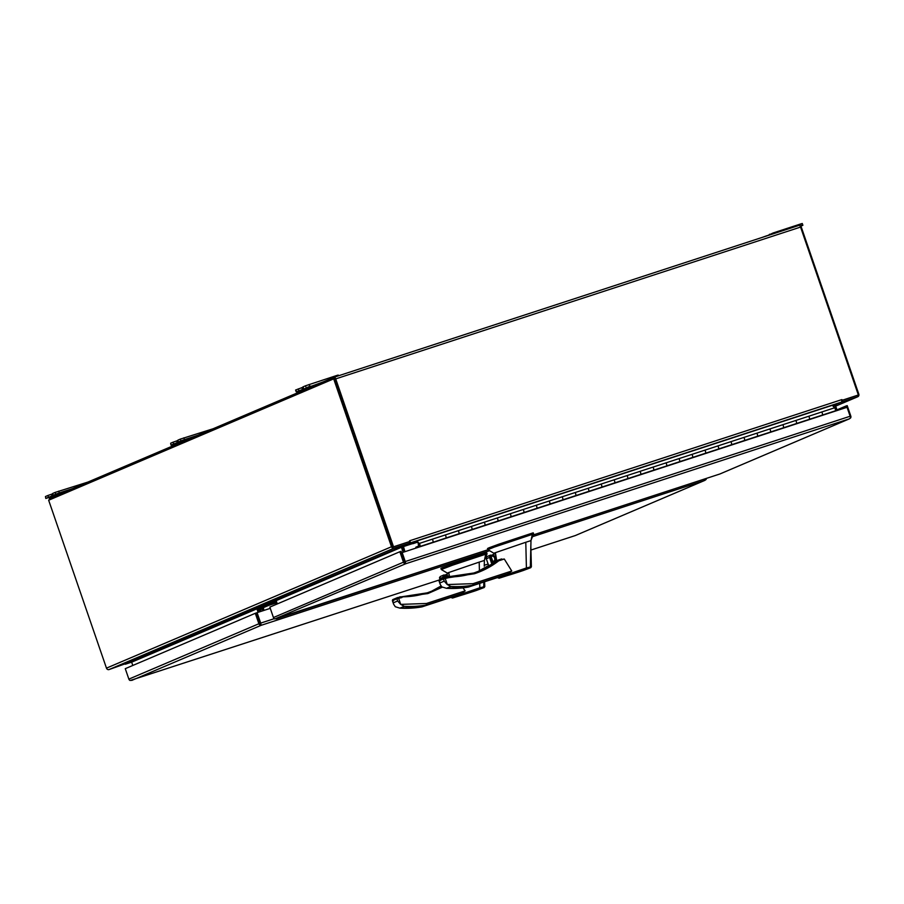 <?xml version="1.0" encoding="UTF-8"?>
<svg xmlns="http://www.w3.org/2000/svg" width="904" height="904" viewBox="0 0 904 904"><rect width="100%" height="100%" fill="white"/><g stroke="black" fill="none" stroke-linecap="round" stroke-linejoin="round"><path stroke-width="1.36" d="M255.29 613.296L257.098 612.652L260.691 623.105A2.158 0.927 71.9 0 1 260.917 624.867L260.171 625.127A2.158 1.955 -113.1 0 1 258.894 623.749L255.29 613.296L125.272 668.666L128.865 679.119A2.158 1.955 66.9 0 0 130.153 680.497L439.107 580.04L130.425 680.429M706.363 478.397A2.158 1.955 -113.1 0 1 706.069 479.504L704.804 480.408L705.787 479.572A2.158 0.927 -108.1 0 0 705.764 478.6M261.075 625.161L260.736 624.63L261.166 625.308L131.713 680.429M575.351 535.541L530.806 550.084L575.351 535.541L704.792 480.408L532.467 536.693M575.452 535.496L704.804 480.408M260.736 624.63L256.521 612.901L260.171 625.127M270.273 608.347L257.098 612.652M260.691 623.952L260.126 623.342M106.469 668.135L391.488 546.75L333.678 378.855L48.658 500.228L106.469 668.135A2.158 1.955 66.9 0 0 109.022 669.57L394.054 548.186L409.659 543.101L409.184 541.733L393.59 546.83M333.678 378.855L334.909 378.448L392.72 546.355M391.488 546.75A2.158 1.955 66.9 0 0 394.054 548.186M131.148 661.694L109.022 669.57M130.933 661.671L409.659 543.101M400.562 546.818A0.723 0.655 -113.1 0 1 401.421 547.304L131.656 662.18A0.723 0.655 66.9 0 0 130.797 661.705M402.291 546.231A2.158 1.955 -113.1 0 1 402.653 546.897L404.359 551.881L402.653 546.897A2.158 0.927 71.9 0 1 402.461 546.163M258.092 612.324L257.03 609.239L276.308 601.024L277.302 603.928M403.127 552.276L401.421 547.304M131.204 661.717L125.306 664.225L131.645 662.157L132.786 665.468M259.324 611.929L258.262 608.833L276.341 601.126M258.262 608.833L257.03 609.239M800.289 226.452L800.989 226.226L858.8 394.133A2.158 1.955 -113.1 0 1 857.647 396.777L835.691 406.122L857.794 396.72M857.229 395.41A0.723 0.655 -113.1 0 1 857.184 395.421L841.714 400.472L841.906 399.591M841.771 401.082L842.042 401.873L857.647 396.777M842.042 401.873L834.799 404.958M834.787 404.981L835.782 404.687M837.206 410.506L835.488 405.534A0.723 0.655 -113.1 0 1 835.884 404.642M846.472 407.478L845.974 406.032L847.206 405.625L850.8 416.077A2.158 1.955 -113.1 0 1 850.63 417.93L849.364 418.846L850.359 417.998A2.158 0.927 -108.1 0 0 850.133 416.247L847.048 407.286L402.178 552.593L405.263 561.542A2.158 0.927 71.9 0 1 405.489 563.305L404.743 563.565A2.158 1.955 -113.1 0 1 403.455 562.186L273.437 617.556A2.158 1.955 66.9 0 0 274.726 618.935L487.968 549.734M719.912 473.978L533.224 534.953L719.912 473.978L849.364 418.846L405.726 563.746L274.997 618.867M720.025 473.933L849.364 418.846M276.285 618.867L487.957 549.734M403.455 562.186L399.862 551.734L269.844 607.104L273.437 617.556M405.308 563.068L404.743 563.565M399.862 551.734L401.093 551.327L405.003 562.672L401.613 552.83L402.178 552.593M405.263 562.39L404.687 561.779M845.974 406.032L836.98 409.862M821.623 412.032A1.763 0.757 71.9 0 1 822.278 413.173A1.763 0.757 71.9 0 1 822.131 415.151A1.763 0.757 -108.1 0 0 822.278 413.173A1.763 0.757 -108.1 0 0 821.623 412.032L834.607 407.794A1.763 0.757 71.9 0 1 835.262 408.936A1.763 0.757 71.9 0 1 835.115 410.913L809.182 419.377A1.763 0.757 -108.1 0 0 809.295 417.411A1.763 0.757 -108.1 0 0 808.651 416.281L821.623 412.032M795.667 420.518A1.763 0.757 71.9 0 1 796.322 421.648A1.763 0.757 71.9 0 1 796.175 423.626A1.763 0.757 -108.1 0 0 796.322 421.648A1.763 0.757 -108.1 0 0 795.667 420.518L808.651 416.281A1.763 0.757 -108.1 0 1 809.295 417.411A1.763 0.757 -108.1 0 1 809.148 419.388L783.214 427.863A1.763 0.757 -108.1 0 0 783.339 425.897A1.763 0.757 -108.1 0 0 782.683 424.756L795.667 420.518M730.579 445.05L731.291 444.813A1.763 0.757 -108.1 0 0 731.415 442.847A1.763 0.757 -108.1 0 0 730.76 441.717L743.743 437.468A1.763 0.757 71.9 0 1 744.399 438.609A1.763 0.757 71.9 0 1 744.252 440.587L757.224 436.349A1.763 0.757 -108.1 0 0 757.371 434.372A1.763 0.757 -108.1 0 0 756.727 433.231L769.711 428.993A1.763 0.757 71.9 0 1 770.355 430.134A1.763 0.757 71.9 0 1 770.208 432.112A1.763 0.757 -108.1 0 0 770.355 430.134A1.763 0.757 -108.1 0 0 769.711 428.993L782.683 424.756A1.763 0.757 -108.1 0 1 783.339 425.897A1.763 0.757 -108.1 0 1 783.214 427.863L782.502 428.089M756.558 436.632L744.274 440.576A1.763 0.757 -108.1 0 0 744.399 438.609A1.763 0.757 -108.1 0 0 743.743 437.468L756.727 433.231A1.763 0.757 -108.1 0 1 757.371 434.372A1.763 0.757 -108.1 0 1 757.258 436.338L756.535 436.575M678.655 462.012L679.367 461.774A1.763 0.757 -108.1 0 0 679.492 459.808A1.763 0.757 -108.1 0 0 678.836 458.667L691.82 454.429A1.763 0.757 71.9 0 1 692.475 455.571A1.763 0.757 71.9 0 1 692.328 457.548L705.301 453.311A1.763 0.757 -108.1 0 0 705.459 451.333A1.763 0.757 -108.1 0 0 704.804 450.192L717.787 445.954A1.763 0.757 71.9 0 1 718.431 447.084A1.763 0.757 71.9 0 1 718.284 449.062A1.763 0.757 -108.1 0 0 718.431 447.084A1.763 0.757 -108.1 0 0 717.787 445.954L730.76 441.717A1.763 0.757 -108.1 0 1 731.415 442.847A1.763 0.757 -108.1 0 1 731.291 444.813L744.274 440.576M704.634 453.593L692.351 457.537A1.763 0.757 -108.1 0 0 692.475 455.571A1.763 0.757 -108.1 0 0 691.82 454.429L704.804 450.192A1.763 0.757 -108.1 0 1 705.459 451.333A1.763 0.757 -108.1 0 1 705.335 453.299L704.611 453.537M626.732 478.973L627.444 478.736A1.763 0.757 -108.1 0 0 627.568 476.77A1.763 0.757 -108.1 0 0 626.913 475.628L639.896 471.391A1.763 0.757 71.9 0 1 640.552 472.532A1.763 0.757 71.9 0 1 640.405 474.51L653.377 470.261A1.763 0.757 -108.1 0 0 653.535 468.283A1.763 0.757 -108.1 0 0 652.88 467.153L665.864 462.916A1.763 0.757 71.9 0 1 666.508 464.046A1.763 0.757 71.9 0 1 666.361 466.023A1.763 0.757 -108.1 0 0 666.508 464.046A1.763 0.757 -108.1 0 0 665.864 462.916L678.836 458.667A1.763 0.757 -108.1 0 1 679.492 459.808A1.763 0.757 -108.1 0 1 679.367 461.774L692.351 457.537M652.711 470.555L640.427 474.498A1.763 0.757 -108.1 0 0 640.552 472.532A1.763 0.757 -108.1 0 0 639.896 471.391L652.88 467.153A1.763 0.757 -108.1 0 1 653.535 468.283A1.763 0.757 -108.1 0 1 653.411 470.249L652.688 470.487M626.754 479.03L614.471 482.973A1.763 0.757 -108.1 0 0 614.584 481.007A1.763 0.757 -108.1 0 0 613.94 479.866A1.763 0.757 71.9 0 1 614.584 481.007A1.763 0.757 71.9 0 1 614.437 482.985L627.421 478.747A1.763 0.757 -108.1 0 0 627.568 476.77A1.763 0.757 -108.1 0 0 626.913 475.628L600.957 484.115A1.763 0.757 -108.1 0 1 601.612 485.245A1.763 0.757 -108.1 0 0 600.957 484.115L587.973 488.352A1.763 0.757 71.9 0 1 588.628 489.482A1.763 0.757 71.9 0 1 588.481 491.46A1.763 0.757 -108.1 0 0 588.628 489.482A1.763 0.757 -108.1 0 0 587.973 488.352L574.989 492.59A1.763 0.757 -108.1 0 1 575.645 493.72A1.763 0.757 -108.1 0 0 574.989 492.59L562.017 496.827A1.763 0.757 71.9 0 1 562.661 497.968A1.763 0.757 71.9 0 1 562.514 499.946M548.841 504.409L536.581 508.41A1.763 0.757 -108.1 0 0 536.705 506.443A1.763 0.757 -108.1 0 0 536.049 505.302A1.763 0.757 71.9 0 1 536.705 506.443A1.763 0.757 71.9 0 1 536.558 508.421L549.53 504.183A1.763 0.757 -108.1 0 0 549.688 502.206A1.763 0.757 -108.1 0 0 549.033 501.065L562.017 496.827A1.763 0.757 -108.1 0 1 562.661 497.968A1.763 0.757 -108.1 0 1 562.548 499.935L549.564 504.172A1.763 0.757 -108.1 0 0 549.688 502.206A1.763 0.757 -108.1 0 0 549.033 501.065L523.066 509.551A1.763 0.757 -108.1 0 1 523.721 510.681A1.763 0.757 -108.1 0 0 523.066 509.551L510.093 513.788A1.763 0.757 71.9 0 1 510.737 514.918A1.763 0.757 71.9 0 1 510.59 516.896L523.574 512.658A1.763 0.757 -108.1 0 0 523.721 510.681A1.763 0.757 -108.1 0 1 523.597 512.647L522.885 512.884M484.126 522.263A1.763 0.757 71.9 0 1 484.781 523.405A1.763 0.757 71.9 0 1 484.634 525.382A1.763 0.757 -108.1 0 0 484.781 523.405A1.763 0.757 -108.1 0 0 484.126 522.263L510.093 513.788A1.763 0.757 -108.1 0 1 510.737 514.918A1.763 0.757 -108.1 0 1 510.624 516.885L497.641 521.133A1.763 0.757 -108.1 0 0 497.765 519.167A1.763 0.757 -108.1 0 0 497.11 518.026A1.763 0.757 -108.1 0 1 497.765 519.167A1.763 0.757 -108.1 0 1 497.618 521.145L471.673 529.608A1.763 0.757 -108.1 0 0 471.798 527.642A1.763 0.757 -108.1 0 0 471.153 526.501L484.126 522.263M470.961 529.846L458.701 533.846A1.763 0.757 -108.1 0 0 458.814 531.88A1.763 0.757 -108.1 0 0 458.17 530.75A1.763 0.757 71.9 0 1 458.814 531.88A1.763 0.757 71.9 0 1 458.667 533.857L471.651 529.62A1.763 0.757 -108.1 0 0 471.798 527.642A1.763 0.757 -108.1 0 0 471.153 526.501L445.186 534.987A1.763 0.757 -108.1 0 1 445.841 536.117A1.763 0.757 -108.1 0 0 445.186 534.987L432.202 539.225A1.763 0.757 71.9 0 1 432.858 540.366A1.763 0.757 71.9 0 1 432.711 542.332A1.763 0.757 -108.1 0 0 432.858 540.366A1.763 0.757 -108.1 0 0 432.202 539.225L419.23 543.462A1.763 0.757 -108.1 0 0 418.631 543.214A1.763 0.757 -108.1 0 0 418.428 543.383L417.072 541.925L412.936 543.688L412.631 542.807L416.925 540.976L832.313 405.308L834.607 407.794M416.925 540.976L419.23 543.462M417.365 542.242L412.936 543.688M600.787 487.505L588.504 491.448L601.454 487.222A1.763 0.757 -108.1 0 0 601.612 485.245A1.763 0.757 -108.1 0 1 601.488 487.211L600.764 487.448M588.504 491.448L575.52 495.697A1.763 0.757 -108.1 0 0 575.645 493.72A1.763 0.757 -108.1 0 1 575.52 495.697L574.808 495.923M445.017 538.388L432.044 542.626L445.695 538.095A1.763 0.757 -108.1 0 0 445.841 536.117A1.763 0.757 -108.1 0 1 445.717 538.083L445.005 538.321M419.479 544.773L419.411 545.62L418.88 545.022L418.947 544.174L419.479 544.773M835.465 409.896L835.33 409.139M835.33 408.744L834.889 408.156M432.733 542.332L419.75 546.57A1.763 0.757 71.9 0 0 419.874 544.603A1.763 0.757 71.9 0 0 418.631 543.214L418.631 543.214A1.763 0.757 71.9 0 0 418.484 545.191A1.763 0.757 71.9 0 0 418.541 545.349L418.925 544.106L419.445 545.677L415.829 547.225L415.953 548.084M419.75 546.57L416.925 547.767M834.426 411.139L832.313 412.111M822.154 415.139L834.448 411.196M808.458 419.614L809.182 419.377M796.198 423.614L808.481 419.671M757.258 436.338L782.525 428.157M705.335 453.299L730.601 445.118M653.411 470.249L678.678 462.068M562.548 499.935L574.831 495.991M548.864 504.466L549.564 504.172M510.624 516.885L522.907 512.941M496.929 521.359L497.641 521.133M484.657 525.371L496.94 521.427M470.984 529.902L471.673 529.608M259.821 611.759L259.267 608.98L276.511 601.635M276.556 601.736L260.499 608.573L261.053 611.364L260.499 608.573L276.556 601.736M276.635 601.985L263.358 607.635L263.911 610.426M262.668 610.833L262.126 608.042L276.601 601.883L262.126 608.042L262.668 610.833M501.652 558.943L498.127 560.096L504.274 559.011L498.748 560.808C491.448 566.492 483.357 570.797 474.453 573.724L448.474 577.712L446.248 577.057L443.954 577.803L446.248 577.057M498.104 560.107A0.904 0.814 66.9 0 0 498.036 560.13L498.748 560.808L497.878 560.231A96.943 87.575 -113.1 0 1 480.25 570.605A96.943 87.575 -113.1 0 1 473.832 573.012L474.453 573.724M492.691 561.147L494.567 561.248C497.29 558.22 496.624 556.288 492.567 555.474L491.143 556.649M492.623 560.966A2.836 2.554 66.9 0 0 495.878 557.497A2.836 2.554 66.9 0 0 491.211 556.853M518.308 571.848L527.394 568.876L517.845 572.085M526.749 569.091L518.952 571.633L527.1 568.797M498.386 577.532L526.41 567.961L526.354 568.898L500.048 577.746L510.805 574.56L519.89 571.656L519.235 571.045L519.89 571.656L523.258 570.514L499.11 578.21L497.403 577.599L468.475 587.046M526.41 567.961L525.789 542.264L494.511 552.977M504.274 559.011L511.754 571.012L507.619 573.848L497.697 577.306L503.245 575.712M489.787 555.926L495.516 553.587L496.714 560.729M525.789 542.264L530.987 540.603L532.298 534.377L494.149 547.123L487.889 549.688L493.923 553.282L494.036 554.073M526.41 567.994L530.332 566.966L530.987 540.603M443.943 577.814A0.904 0.814 66.9 0 0 443.875 577.837L445.31 578.741L447.31 584.56L473.097 583.645L472.939 585.182L468.577 587.035A111.78 100.977 -113.1 0 1 446.474 588.301L468.532 587.046L497.392 577.464M497.98 560.164L492.454 563.678M496.432 560.819L497.878 560.231A0.904 0.814 66.9 0 1 498.036 560.13L496.375 560.842M491.81 556.129A2.836 2.554 -113.1 0 1 493.957 561.169M526.354 568.898L531.382 566.729L530.84 546.366M523.054 569.904L523.258 570.514L529.812 567.825M499.234 545.327L498.838 544.185L532.58 533.021L533.247 532.851L532.58 533.021L532.976 534.162L533.631 533.993L533.247 532.84L533.631 533.981L532.298 534.377M488.872 549.18L488.476 548.039L487.505 548.547L487.889 549.688M488.476 548.039L489.177 547.734L489.572 548.875M498.838 544.185L489.177 547.734M447.31 584.56L450.836 586.447A111.78 100.977 66.9 0 0 472.939 585.182L507.619 573.848M446.339 577.034A0.904 0.814 66.9 0 1 446.508 577.023L448.124 576.955L448.474 577.712L443.457 578.922L444.214 581.136L447.288 584.583M490.476 555.135L487.335 556.468M486.793 556.728L486.329 558.785L488.691 565.644L492.443 563.96L489.719 556.05L490.556 555.101L493.381 563.294L492.443 563.96M490.363 555.203L493.381 563.294M486.149 557.576L486.329 558.785L489.55 557.418L489.719 556.05M450.836 586.447L446.474 588.301L441.864 586.899L440.203 584.379L439.107 580.775L439.886 581.057L439.107 580.775A0.904 0.814 -113.1 0 1 439.593 579.667L443.819 577.871L443.141 575.893L443.977 574.944L440.497 576.413M442.305 587.216L427.874 593.566L397.398 597.634M449.457 576.955L445.988 575.306L444.553 576.492M449.118 576.955A2.836 2.554 66.9 0 0 444.621 576.695M471.718 591.679L480.804 588.719L471.266 591.917M480.16 588.933L472.374 591.476L480.521 588.64M451.808 597.363L479.821 587.803L479.764 588.73L453.469 597.578L464.227 594.391L473.312 591.487L472.656 590.877L473.312 591.487L452.531 598.041L450.825 597.431L421.885 606.889M479.764 588.73L483.742 586.798L479.821 587.826L479.719 583.396M479.414 570.831L479.199 562.107L447.921 572.808M462.938 587.871L465.176 590.854L461.029 593.691L451.107 597.149L456.656 595.544M443.197 575.758L448.938 573.43L449.638 576.955M479.199 562.107L484.397 560.446L485.708 554.208L452.644 565.158L441.31 569.52L447.344 573.125M484.567 581.814L484.804 586.572L483.742 586.798L483.866 582.04M484.25 566.198L484.397 560.446M441.514 586.572A96.943 87.575 -113.1 0 1 433.66 590.436A96.943 87.575 -113.1 0 1 427.253 592.843L427.219 592.854A96.943 87.575 -113.1 0 1 401.478 596.809L397.297 597.68A0.904 0.814 66.9 0 1 397.353 597.657L398.721 598.584L400.721 604.392L426.518 603.476L426.349 605.013L421.998 606.866A111.78 100.977 -113.1 0 1 399.896 608.143L421.942 606.889M445.22 575.972A2.836 2.554 -113.1 0 1 447.57 576.955M476.476 589.747L476.679 590.357L473.3 591.499L483.233 587.656M486.657 552.683L486.002 552.852L486.657 552.683L487.053 553.813L485.708 554.208M484.521 559.847L487.053 553.824L486.386 553.994L486.002 552.852L442.598 567.576L442.994 568.718M442.282 569.011L441.886 567.87L440.915 568.379L441.31 569.52M441.886 567.87L442.598 567.576M400.721 604.392L404.246 606.29A111.78 100.977 66.9 0 0 426.349 605.013L461.029 593.691M433.66 590.436L427.23 592.854L401.534 596.798L401.884 597.544L396.867 598.764L397.636 600.979L400.709 604.426M443.898 574.978L440.756 576.311M401.478 596.809L399.918 596.866A0.904 0.814 66.9 0 0 399.749 596.877M443.785 575.046L444.655 577.577M440.203 576.571L439.751 578.628L442.971 577.249L443.141 575.893M439.559 577.419L439.581 578.266M404.246 606.29L399.896 608.143L395.285 606.731L393.624 604.211L392.517 600.618L393.296 600.889L392.517 600.618A0.904 0.814 -113.1 0 1 393.003 599.51L397.24 597.702M183.67 440.214L186.823 439.05L183.67 440.214M58.466 493.527L61.63 492.364L58.466 493.527M310.716 386.11L307.563 387.274L310.716 386.11M334.638 378.561L392.957 547.033L393.522 546.796L335.712 378.889A2.158 0.927 -108.1 0 0 334.186 377.205A2.158 0.927 -108.1 0 0 334.164 377.217L49.709 498.341A2.158 0.927 -108.1 0 0 49.347 499.935M335.712 378.889L800.56 227.073A2.158 0.927 -108.1 0 0 799.034 225.378A2.158 0.927 -108.1 0 0 799 225.39L334.22 377.194L799.034 225.378M800.56 227.073L858.371 394.98L841.714 400.472M858.371 394.98L842.144 400.28M409.535 540.841L409.749 541.496L393.522 546.796M409.749 541.496L392.957 547.033M836.55 410.721L834.878 404.89L841.364 402.122A2.158 0.927 -108.1 0 0 841.522 399.715L409.907 540.682A2.158 0.927 71.9 0 1 409.761 543.089L403.263 545.858L404.947 551.689M323.09 381.929L296.207 391.827L295.585 390.042L302.953 387.24M296.207 391.827L311.168 387.002M303.462 388.731L302.851 386.946L305.518 385.793L336.65 375.51L338.22 375.07L338.469 375.804M767.01 235.673L761.778 237.549M800.718 223.943L801.328 225.729L802.888 225.288L802.277 223.503L800.718 223.943L773.135 232.961L767.067 235.82M801.328 225.729L800.108 226.136M802.888 225.288L800.277 226.418M45.449 496.545L45.81 498.454L45.449 496.545L47.867 495.505L48.488 497.29L46.059 498.33M52.568 493.866L47.867 495.505M52.703 493.448L53.076 495.358L52.703 493.448L55.133 492.42L55.743 494.205L53.325 495.234M87.959 482.058L55.133 492.42M60.783 493.629L45.81 498.454M48.488 497.29L56.014 494.465M53.076 495.358L60.511 493.075L56.093 494.703M55.743 494.205L59.302 492.929L58.681 491.143M72.704 488.555L59.302 492.929M170.641 443.231L171.003 445.141L170.641 443.231L173.059 442.192L173.681 443.977L171.251 445.017M177.76 440.553L173.059 442.192M177.907 440.135L178.269 442.045L177.907 440.135L180.325 439.107L180.936 440.892L178.517 441.92M213.152 428.745L180.325 439.107M185.975 440.316L171.003 445.141M173.681 443.977L181.207 441.152M178.269 442.045L185.704 439.762L181.286 441.389M180.936 440.892L184.495 439.615L183.874 437.83M197.897 435.242L184.495 439.615M489.618 550.694L261.166 625.308M484.273 565.282L488.092 564.039L484.273 565.282M258.894 623.749L128.865 679.119M274.251 618.675L260.691 623.105M850.133 416.247L405.263 561.542M640.427 474.498L627.444 478.736M614.471 482.973L601.488 487.211M536.581 508.41L523.597 512.647M458.701 533.846L445.717 538.083M263.358 607.635L259.267 608.98M263.29 608.652L259.199 609.985M276.895 602.742L268.183 605.578M473.097 583.645L511.754 571.012M480.25 570.605L473.82 573.012A96.943 87.575 -113.1 0 1 448.181 576.967M477.877 571.565A96.943 87.575 66.9 0 0 488.612 565.52L477.877 571.565M444.214 581.136L439.864 582.99M440.203 584.379L439.005 580.876L439.525 579.69L443.875 577.837A0.904 0.814 66.9 0 0 443.457 578.922L439.107 580.775M489.55 557.418L491.912 564.277M427.23 592.854L427.874 593.566M426.518 603.476L465.176 590.854M452.644 565.158L452.249 564.017M444.011 574.921L444.904 577.498L443.977 574.944M431.287 591.408A96.943 87.575 66.9 0 0 441.039 586.007L431.287 591.408M397.636 600.979L393.285 602.832M393.624 604.211L392.415 600.719L392.946 599.533L397.297 597.68A0.904 0.814 66.9 0 0 396.867 598.764L392.517 600.618M442.971 577.249L443.265 578.097M409.761 543.089L841.364 402.122M403.263 545.858L412.755 542.75M832.607 405.636L834.878 404.89M834.821 405.693L833.16 406.235M412.868 543.507L403.218 546.66M301.812 387.613L302.422 389.398M298.252 388.889L298.874 390.664M295.834 389.918L296.444 391.703M336.65 375.51L336.932 376.313M309.066 384.516L309.688 386.302M305.518 385.793L306.128 387.579M303.1 386.822L303.71 388.607M769.586 234.226L769.824 234.927M773.406 233.752L773.135 232.961M52.036 496.025L51.426 494.239M177.229 442.711L176.619 440.926M770.219 432.101L783.192 427.863M718.296 449.062L731.268 444.824M666.372 466.023L679.345 461.786M562.525 499.935L575.498 495.697M494.59 557.802L494.85 559.576M523.258 570.514L530.75 567.689L531.382 566.729M533.642 533.981L531.111 540.016M473.82 573.012L446.271 577.057M490.567 555.09L487.086 556.582M493.426 563.282L490.601 555.079M488.646 565.655L486.16 558.423M421.976 606.878L450.802 597.307M447.333 573.113L447.457 573.916M476.679 590.357L484.16 587.532L484.804 586.572M487.053 553.824L486.668 552.683M131.645 662.157L125.272 664.237"/></g></svg>
